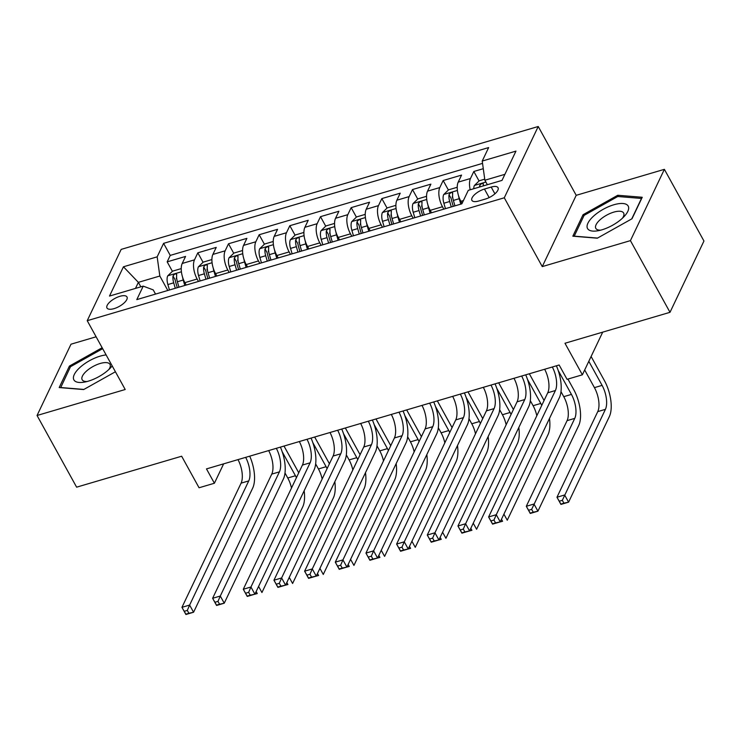 <?xml version="1.0" encoding="UTF-8"?>
<svg xmlns="http://www.w3.org/2000/svg" width="741" height="741" viewBox="0 0 741 741"><rect width="100%" height="100%" fill="white"/><g stroke="black" fill="none" stroke-linecap="round" stroke-linejoin="round"><path stroke-width="1.11" d="M114.049 308.636A11.43 4.548 -28.9 0 0 126.989 296.956A11.43 4.548 -28.9 0 0 119.922 296.307A11.43 4.548 -28.9 0 0 106.982 307.997A11.43 4.548 -28.9 0 0 114.049 308.636M96.117 336.794L70.997 344.195L37.05 415.488L76.619 487.17L181.656 456.224L199.06 487.763L214.399 483.243L223.634 463.857M538.225 126.498L121.172 249.393L87.225 320.686L504.278 197.791L538.225 126.498L576.211 195.318L542.264 266.603L630.424 240.63L664.381 169.337L576.211 195.318M664.381 169.337L703.95 241.02L670.003 312.313L564.975 343.259L582.38 374.807L602.702 332.144M630.424 240.63L670.003 312.313M483.28 168.698L473.823 171.486L479.057 180.971M462.041 203.432L460.865 201.311A14.283 6.363 -106.4 0 1 458.207 182.138L461.56 175.098L443.155 180.526L448.388 190.002M452.205 196.921L452.825 198.032M431.54 212.76L430.206 210.351A14.283 6.363 73.6 0 1 427.538 191.169L430.892 184.139L412.487 189.557L417.72 199.042M421.546 205.961L422.157 207.072M400.872 221.8L399.538 219.382A14.283 6.363 73.6 0 1 396.88 200.209L400.223 193.179L381.828 198.597L387.061 208.073M390.877 214.992L391.489 216.103M370.204 230.84L368.87 228.423A14.283 6.363 73.6 0 1 366.211 209.249L369.555 202.21L351.16 207.637L356.393 217.113M360.209 224.032L360.821 225.144M339.535 239.871L338.202 237.453A14.283 6.363 73.6 0 1 335.543 218.28L338.896 211.25L320.492 216.668L325.725 226.153M329.55 233.072L330.162 234.184M308.877 248.911L307.543 246.494A14.283 6.363 73.6 0 1 304.875 227.32L308.228 220.281L289.833 225.709L295.066 235.184M298.882 242.103L299.494 243.215M278.208 257.942L276.875 255.534A14.283 6.363 73.6 0 1 274.216 236.351L277.56 229.321L259.165 234.74L264.398 244.224M268.214 251.143L268.826 252.255M247.54 266.982L246.207 264.565A14.283 6.363 73.6 0 1 243.548 245.391L246.901 238.361L228.497 243.78L233.73 253.265M237.546 260.184L238.167 261.286M216.881 276.022L215.548 273.605A14.283 6.363 73.6 0 1 212.88 254.432L216.233 247.392L197.828 252.82L203.062 262.295M206.887 269.215L207.499 270.326M582.38 374.807L567.05 379.327L559.14 364.989L206.48 468.905L214.399 483.243M491.19 187.065L484.447 189.057A11.069 4.409 -28.9 0 0 471.906 200.376A11.069 4.409 -28.9 0 0 478.751 201.006L485.503 199.014A11.069 4.409 -28.9 0 0 498.035 187.686A11.069 4.409 -28.9 0 0 491.19 187.065L494.914 193.818M155.545 294.094L153.22 289.888L143.226 286.128L136.798 299.614L461.856 203.831L468.275 190.344L502.009 180.396L515.958 151.118L482.224 161.056L488.643 147.57L163.594 243.354L157.166 256.84L159.834 276.022L138.363 282.349L135.473 288.416M143.226 286.128L109.492 296.067L123.441 266.788L157.166 256.84M198.477 281.441L197.143 279.024A14.283 6.363 -106.4 0 1 194.485 259.85L197.828 252.82M186.213 285.053L184.88 282.645L197.143 279.024M229.145 272.401L227.811 269.993A14.283 6.363 -106.4 0 1 225.153 250.81L228.497 243.78M259.813 263.37L258.479 260.952A14.283 6.363 -106.4 0 1 255.812 241.779L259.165 234.74M290.472 254.33L289.138 251.912A14.283 6.363 -106.4 0 1 286.48 232.739L289.833 225.709M321.14 245.299L319.806 242.881A14.283 6.363 -106.4 0 1 317.148 223.699L320.492 216.668M351.808 236.259L350.474 233.841A14.283 6.363 -106.4 0 1 347.807 214.668L351.16 207.637M382.467 227.218L381.133 224.81A14.283 6.363 -106.4 0 1 378.475 205.627L381.828 198.597M413.135 218.187L411.801 215.77A14.283 6.363 -106.4 0 1 409.143 196.597L412.487 189.557M443.803 209.147L442.47 206.73A14.283 6.363 -106.4 0 1 439.811 187.556L443.155 180.526M470.183 189.779A14.283 6.363 -106.4 0 1 470.47 178.516L473.823 171.486M482.548 163.372L170.245 255.395L167.17 261.851L172.403 271.336M184.88 282.645A14.283 6.363 73.6 0 1 182.221 263.463L185.565 256.432L167.17 261.851M504.899 174.33L484.883 180.23L482.224 161.056M487.365 184.713L484.883 180.23M542.264 266.603L504.278 197.791M37.05 415.488L125.21 389.507L87.225 320.686M140.846 286.832L138.363 282.349L123.441 266.788M167.809 290.481L159.834 276.022M176.219 278.255L176.83 279.366M170.245 255.395L163.594 243.354M617.762 195.263L583.056 214.714L572.83 236.184L597.311 238.194L632.017 218.743L642.243 197.273L617.762 195.263L618.476 196.56M102.147 347.724L69.413 366.082L59.187 387.552L83.668 389.562L115.42 371.76M583.797 216.057L583.056 214.714M70.154 367.425L69.413 366.082M552.323 366.999A17.858 7.956 -106.4 0 1 555.407 390.526L496.275 514.708L500.231 521.877L559.372 397.695A26.778 11.93 73.6 0 0 556.38 365.795M544.654 369.259A17.858 7.956 -106.4 0 1 547.747 392.786L488.606 516.968L496.275 514.708L493.969 520.043L490.903 520.942L492.487 523.813L495.553 522.905L493.969 520.043M495.553 522.905L500.231 521.877L492.57 524.137L488.606 516.968L490.903 520.942M484.734 179.165L479.251 180.776L474.351 185.537A9.466 4.214 73.6 0 0 473.74 188.733M584.686 369.981L594.43 387.636A17.858 7.956 -106.4 0 1 597.755 411.607L556.973 497.248L564.633 494.988L568.597 502.157L609.38 416.516A26.778 11.93 73.6 0 0 604.387 380.559L591.105 356.495M483.243 185.926A9.466 4.214 -106.4 0 1 483.364 184.537C482.586 182.944 481.354 183.305 479.677 185.621A9.466 4.214 73.6 0 0 479.566 187.01M483.364 184.537L483.28 183.833M588.808 361.312L602.09 385.376A17.858 7.956 -106.4 0 1 605.416 409.347L562.326 500.323L559.26 501.222L560.844 504.093L563.91 503.185L562.326 500.323M563.91 503.185L568.597 502.157L560.928 504.417L556.973 497.248L559.26 501.222M601.887 229.83A23.212 9.244 -28.9 0 0 624.607 216.001A23.212 9.244 -28.9 0 0 613.817 204.775A23.212 9.244 -28.9 0 0 588.669 221.818A23.212 9.244 -28.9 0 0 597.83 230.784A23.212 9.244 -28.9 0 0 601.887 229.83M622.542 218.095A15.894 6.326 -28.9 0 0 623.635 213.019A15.894 6.326 -28.9 0 0 613.807 212.121A15.894 6.326 -28.9 0 0 595.82 228.376A15.894 6.326 -28.9 0 0 600.701 230.155M597.542 238.074L574.229 236.157L584.13 215.353L617.762 196.504L641.484 198.449L631.74 218.901M106.13 354.93A23.212 9.244 -28.9 0 0 79.926 367.49A23.212 9.244 -28.9 0 0 84.178 382.143A23.212 9.244 -28.9 0 0 108.482 369.842A23.212 9.244 -28.9 0 0 110.955 367.36A23.212 9.244 -28.9 0 0 112.178 365.897M108.899 369.463A15.894 6.326 -28.9 0 0 109.992 364.377A15.894 6.326 -28.9 0 0 100.276 363.451A15.894 6.326 -28.9 0 0 86.299 371.26A15.894 6.326 -28.9 0 0 82.168 379.744A15.894 6.326 -28.9 0 0 87.049 381.522M60.669 387.673L70.488 366.712L102.675 348.668M83.89 389.433L60.577 387.515M521.655 376.03A17.858 7.956 -106.4 0 1 524.748 399.566L465.607 523.748L469.572 530.917L528.703 406.735A26.778 11.93 73.6 0 0 525.712 374.835M513.985 378.29A17.858 7.956 -106.4 0 1 517.079 401.826L457.947 525.999L465.607 523.748L463.301 529.074L460.235 529.982L461.819 532.853L464.885 531.945L463.301 529.074M464.885 531.945L469.572 530.917L461.902 533.168L457.947 525.999L460.235 529.982M490.987 385.07A17.858 7.956 -106.4 0 1 494.08 408.606L434.948 532.779L438.904 539.948L498.035 415.775A26.778 11.93 73.6 0 0 495.053 383.875M483.327 387.33A17.858 7.956 -106.4 0 1 486.411 410.866L427.279 535.039L434.948 532.779L432.642 538.114L429.576 539.022L431.151 541.884L434.226 540.986L432.642 538.114M434.226 540.986L438.904 539.948L431.234 542.208L427.279 535.039L429.576 539.022M460.328 394.101A17.858 7.956 -106.4 0 1 463.412 417.637L404.28 541.819L408.235 548.988L467.367 424.806A26.778 11.93 73.6 0 0 464.385 392.906M452.658 396.361A17.858 7.956 -106.4 0 1 455.752 419.897L396.611 544.079L404.28 541.819L401.974 547.154L398.908 548.053L400.492 550.924L403.558 550.017L401.974 547.154M403.558 550.017L408.235 548.988L400.566 551.248L396.611 544.079L398.908 548.053M429.66 403.141A17.858 7.956 -106.4 0 1 432.744 426.677L373.612 550.85L377.567 558.019L436.708 433.846A26.778 11.93 73.6 0 0 433.717 401.946M421.99 405.401A17.858 7.956 -106.4 0 1 425.084 428.937L365.943 553.11L373.612 550.85L371.306 556.185L368.24 557.093L369.824 559.955L372.89 559.057L371.306 556.185M372.89 559.057L377.567 558.019L369.907 560.279L365.943 553.11L368.24 557.093M457.225 187.269L448.583 189.816L443.683 194.577A9.466 4.214 73.6 0 0 443.868 203.229L445.452 208.666M458.586 195.893A9.466 4.214 73.6 0 0 459.198 198.708L460.791 204.145M560.983 391.637L563.762 396.667A17.858 7.956 -106.4 0 1 567.087 420.638L526.305 506.279L533.974 504.028L537.929 511.188L578.712 425.547A26.778 11.93 73.6 0 0 573.719 389.59L567.912 379.068M454.965 205.859L453.372 200.422A9.466 4.214 -106.4 0 1 452.695 193.568C451.917 191.975 450.695 192.336 449.018 194.661A9.466 4.214 73.6 0 0 449.694 201.506L451.278 206.943M453.26 206.359L451.686 200.941A4.817 2.149 -106.4 0 1 451.297 198.783L449.018 194.661M452.695 193.568L452.612 192.864M558.168 370.398L571.431 394.407A17.858 7.956 -106.4 0 1 574.757 418.378L531.668 509.354L528.602 510.262L530.176 513.124L533.251 512.226L531.668 509.354M533.251 512.226L537.929 511.188L530.26 513.448L526.305 506.279L528.602 510.262M426.557 196.309L417.915 198.857L413.015 203.608A9.466 4.214 73.6 0 0 413.2 212.259L414.793 217.697M427.918 204.924A9.466 4.214 73.6 0 0 428.53 207.739L430.123 213.176M544.051 400.538A26.778 11.93 73.6 0 0 543.06 398.63L529.333 373.77M424.297 214.899L422.703 209.462A9.466 4.214 -106.4 0 1 422.027 202.608C421.249 201.015 420.027 201.376 418.35 203.692A9.466 4.214 73.6 0 0 419.026 210.546L420.619 215.983M422.602 215.399L421.018 209.981A4.817 2.149 -106.4 0 1 420.629 207.823L418.35 203.692M422.027 202.608L421.944 201.904M527.509 379.429L540.763 403.447A17.858 7.956 -106.4 0 1 541.745 405.383M530.315 400.677L533.094 405.707A17.858 7.956 -106.4 0 1 536.817 415.729M499.48 522.099L502.583 521.266L501.481 519.265M503.908 514.152L507.261 520.228L548.044 434.587A26.778 11.93 73.6 0 0 549.489 418.452M502.583 521.266L499.397 522.127M395.889 205.34L387.247 207.888L382.347 212.648A9.466 4.214 73.6 0 0 382.532 221.3L384.125 226.737M397.25 213.964A9.466 4.214 73.6 0 0 397.871 216.78L399.455 222.217M513.393 409.578A26.778 11.93 73.6 0 0 512.392 407.67L498.665 382.81M393.628 223.93L392.045 218.493A9.466 4.214 -106.4 0 1 391.359 211.648C390.59 210.055 389.358 210.416 387.682 212.732A9.466 4.214 73.6 0 0 388.358 219.586L389.951 225.014M391.933 224.43L390.35 219.021A4.817 2.149 -106.4 0 1 389.961 216.854L387.682 212.732M391.359 211.648L391.285 210.935M496.84 388.469L510.095 412.487A17.858 7.956 -106.4 0 1 511.086 414.423M499.656 409.708L502.426 414.738A17.858 7.956 -106.4 0 1 506.149 424.769M468.812 531.14L471.915 530.297L470.813 528.296M473.24 523.192L476.593 529.269L517.385 443.618A26.778 11.93 73.6 0 0 518.82 427.483M471.915 530.297L468.729 531.158M365.22 214.381L356.588 216.928L351.688 221.689A9.466 4.214 73.6 0 0 351.864 230.331L353.457 235.768M366.582 223.004A9.466 4.214 73.6 0 0 367.203 225.82L368.786 231.257M482.724 418.609A26.778 11.93 73.6 0 0 481.724 416.701L467.997 391.841M362.96 232.97L361.376 227.533A9.466 4.214 -106.4 0 1 360.7 220.679C359.922 219.086 358.69 219.447 357.014 221.763A9.466 4.214 73.6 0 0 357.699 228.617L359.283 234.054M361.265 233.471L359.681 228.052A4.817 2.149 -106.4 0 1 359.292 225.894L357.014 221.763M360.7 220.679L360.617 219.975M466.172 397.5L479.427 421.518A17.858 7.956 -106.4 0 1 480.418 423.454M468.988 418.748L471.767 423.778A17.858 7.956 -106.4 0 1 475.49 433.8M438.144 540.17L441.247 539.337L440.145 537.336M442.581 532.233L445.934 538.299L486.717 452.658A26.778 11.93 73.6 0 0 488.152 436.523M441.247 539.337L438.061 540.198M398.991 412.181A17.858 7.956 -106.4 0 1 402.085 435.708L342.944 559.89L346.908 567.06L406.04 442.877A26.778 11.93 73.6 0 0 403.048 410.986M391.322 414.441A17.858 7.956 -106.4 0 1 394.416 437.968L335.284 562.15L342.944 559.89L340.638 565.226L337.572 566.124L339.156 568.995L342.222 568.088L340.638 565.226M342.222 568.088L346.908 567.06L339.239 569.32L335.284 562.15L337.572 566.124M334.562 223.421L325.92 225.959L321.02 230.72A9.466 4.214 73.6 0 0 321.205 239.371L322.789 244.808M335.923 232.035A9.466 4.214 73.6 0 0 336.534 234.851L338.128 240.288M452.056 427.65A26.778 11.93 73.6 0 0 451.056 425.742L437.338 400.881M332.301 242.011L330.708 236.574A9.466 4.214 -106.4 0 1 330.032 229.719C329.254 228.126 328.031 228.487 326.355 230.803A9.466 4.214 73.6 0 0 327.031 237.657L328.615 243.094M330.606 242.502L329.023 237.092A4.817 2.149 -106.4 0 1 328.634 234.925L326.355 230.803M330.032 229.719L329.949 229.015M435.504 406.54L448.768 430.558A17.858 7.956 -106.4 0 1 449.75 432.494M438.32 427.789L441.099 432.818A17.858 7.956 -106.4 0 1 444.822 442.84M407.485 549.211L410.588 548.368L409.486 546.367M411.913 541.263L415.266 547.34L456.048 461.699A26.778 11.93 73.6 0 0 457.493 445.554M410.588 548.368L407.402 549.229M368.323 421.212A17.858 7.956 -106.4 0 1 371.417 444.748L312.285 568.931L316.24 576.1L375.372 451.917A26.778 11.93 73.6 0 0 372.39 420.017M360.663 423.472A17.858 7.956 -106.4 0 1 363.748 447.008L304.616 571.191L312.285 568.931L309.979 574.256L306.913 575.164L308.497 578.036L311.563 577.128L309.979 574.256M311.563 577.128L316.24 576.1L308.571 578.36L304.616 571.191L306.913 575.164M303.893 232.452L295.251 234.999L290.352 239.76A9.466 4.214 73.6 0 0 290.537 248.411L292.13 253.848M305.255 241.075A9.466 4.214 73.6 0 0 305.866 243.891L307.459 249.328M421.388 436.681A26.778 11.93 73.6 0 0 420.397 434.772L406.67 409.912M301.633 251.042L300.04 245.604A9.466 4.214 -106.4 0 1 299.364 238.759C298.586 237.166 297.363 237.528 295.687 239.843A9.466 4.214 73.6 0 0 296.363 246.688L297.956 252.125M299.938 251.542L298.354 246.132A4.817 2.149 -106.4 0 1 297.965 243.965L295.687 239.843M299.364 238.759L299.281 238.046M404.845 415.581L418.1 439.589A17.858 7.956 -106.4 0 1 419.082 441.525M407.661 436.82L410.431 441.849A17.858 7.956 -106.4 0 1 414.154 451.88M376.817 558.242L379.92 557.408L378.818 555.407M381.245 550.304L384.598 556.38L425.38 470.73A26.778 11.93 73.6 0 0 426.825 454.594M379.92 557.408L376.734 558.269M337.664 430.252A17.858 7.956 -106.4 0 1 340.749 453.788L281.617 577.961L285.572 585.131L344.713 460.958A26.778 11.93 73.6 0 0 341.721 429.058M329.995 432.512A17.858 7.956 -106.4 0 1 333.089 456.048L273.948 580.222L281.617 577.961L279.311 583.297L276.245 584.204L277.829 587.067L280.895 586.168L279.311 583.297M280.895 586.168L285.572 585.131L277.912 587.391L273.948 580.222L276.245 584.204M273.225 241.492L264.593 244.039L259.693 248.791A9.466 4.214 73.6 0 0 259.869 257.442L261.462 262.879M274.587 250.106A9.466 4.214 73.6 0 0 275.207 252.931L276.791 258.359M390.729 445.721A26.778 11.93 73.6 0 0 389.729 443.813L376.002 418.952M270.965 260.082L269.381 254.645A9.466 4.214 -106.4 0 1 268.705 247.79C267.927 246.197 266.695 246.558 265.019 248.874A9.466 4.214 73.6 0 0 265.695 255.728L267.288 261.165M269.27 260.582L267.686 255.163A4.817 2.149 -106.4 0 1 267.297 253.005L265.019 248.874M268.705 247.79L268.622 247.086M374.177 424.612L387.432 448.629A17.858 7.956 -106.4 0 1 388.423 450.565M376.993 445.86L379.772 450.889A17.858 7.956 -106.4 0 1 383.495 460.911M346.149 567.282L349.252 566.448L348.15 564.447M350.586 559.344L353.939 565.411L394.721 479.77A26.778 11.93 73.6 0 0 396.157 463.634M349.252 566.448L346.066 567.31M306.996 439.293A17.858 7.956 -106.4 0 1 310.09 462.819L250.949 587.002L254.904 594.171L314.045 469.989A26.778 11.93 73.6 0 0 311.053 438.088M299.327 441.543A17.858 7.956 -106.4 0 1 302.421 465.079L243.289 589.262L250.949 587.002L248.643 592.337L245.577 593.235L247.161 596.107L250.226 595.199L248.643 592.337M250.226 595.199L254.904 594.171L247.244 596.431L243.289 589.262L245.577 593.235M242.566 250.523L233.924 253.07L229.025 257.831A9.466 4.214 73.6 0 0 229.21 266.482L230.794 271.919M243.928 259.146A9.466 4.214 73.6 0 0 244.539 261.962L246.132 267.399M360.061 454.761A26.778 11.93 73.6 0 0 359.061 452.853L345.343 427.992M240.306 269.113L238.713 263.685A9.466 4.214 -106.4 0 1 238.037 256.831C237.259 255.237 236.036 255.599 234.36 257.914A9.466 4.214 73.6 0 0 235.036 264.769L236.62 270.196M238.602 269.613L237.018 264.204A4.817 2.149 -106.4 0 1 236.629 262.036L234.36 257.914M238.037 256.831L237.954 256.127M343.509 433.652L356.773 457.669A17.858 7.956 -106.4 0 1 357.755 459.605M346.325 454.891L349.104 459.929A17.858 7.956 -106.4 0 1 352.827 469.951M315.49 576.322L318.593 575.479L317.481 573.478M319.917 568.375L323.271 574.451L364.053 488.81A26.778 11.93 73.6 0 0 365.489 472.665M318.593 575.479L315.397 576.341M276.328 448.324A17.858 7.956 -106.4 0 1 279.422 471.86L220.29 596.033L224.245 603.202L283.377 479.029A26.778 11.93 73.6 0 0 280.394 447.129M268.668 450.584A17.858 7.956 -106.4 0 1 271.752 474.12L212.621 598.293L220.29 596.033L217.984 601.368L214.918 602.276L216.492 605.138L219.568 604.239L217.984 601.368M219.568 604.239L224.245 603.202L216.576 605.462L212.621 598.293L214.918 602.276M211.898 259.563L203.256 262.11L198.356 266.871A9.466 4.214 73.6 0 0 198.542 275.522L200.126 280.95M213.26 268.186A9.466 4.214 73.6 0 0 213.871 271.002L215.464 276.439M329.393 463.792A26.778 11.93 73.6 0 0 328.393 461.884L314.675 437.023M209.638 278.153L208.045 272.716A9.466 4.214 -106.4 0 1 207.369 265.862C206.591 264.268 205.368 264.63 203.692 266.945A9.466 4.214 73.6 0 0 204.368 273.8L205.961 279.237M207.943 278.653L206.359 273.234A4.817 2.149 -106.4 0 1 205.97 271.076L203.692 266.945M207.369 265.862L207.285 265.158M312.85 442.683L326.105 466.7A17.858 7.956 -106.4 0 1 327.087 468.636M315.657 463.931L318.435 468.96A17.858 7.956 -106.4 0 1 322.159 478.992M284.822 585.353L287.925 584.519L286.823 582.519M289.249 577.415L292.602 583.482L333.385 497.841A26.778 11.93 73.6 0 0 334.83 481.706M287.925 584.519L284.739 585.381M245.669 457.364A17.858 7.956 -106.4 0 1 248.754 480.9L189.622 605.073L193.577 612.242L252.709 488.069A26.778 11.93 73.6 0 0 249.726 456.169M238 459.624A17.858 7.956 -106.4 0 1 241.094 483.151L181.953 607.333L189.622 605.073L187.316 610.408L184.25 611.306L185.834 614.178L188.899 613.27L187.316 610.408M188.899 613.27L193.577 612.242L185.908 614.502L181.953 607.333L184.25 611.306M181.23 268.603L172.588 271.15L167.688 275.902A9.466 4.214 73.6 0 0 167.874 284.553L169.467 289.99M182.592 277.217A9.466 4.214 73.6 0 0 183.212 280.033L184.796 285.47M298.734 472.832A26.778 11.93 73.6 0 0 297.734 470.924L284.007 446.063M178.97 287.193L177.377 281.756A9.466 4.214 -106.4 0 1 176.701 274.902C175.932 273.309 174.7 273.67 173.024 275.985A9.466 4.214 73.6 0 0 173.7 282.84L175.293 288.277M177.275 287.693L175.691 282.275A4.817 2.149 -106.4 0 1 175.302 280.117L173.024 275.985M176.701 274.902L176.627 274.198M282.182 451.723L295.437 475.741A17.858 7.956 -106.4 0 1 296.419 477.676M284.998 472.971L287.767 478.001A17.858 7.956 -106.4 0 1 291.491 488.023M254.154 594.393L257.257 593.55L256.154 591.559M258.581 586.446L261.934 592.522L302.726 506.881A26.778 11.93 73.6 0 0 304.162 490.746M257.257 593.55L254.07 594.421M215.548 273.605L227.811 269.993M246.207 264.565L258.479 260.952M276.875 255.534L289.138 251.912M307.543 246.494L319.806 242.881M338.202 237.453L350.474 233.841M368.87 228.423L381.133 224.81M399.538 219.382L411.801 215.77M430.206 210.351L442.47 206.73M460.865 201.311L463.412 200.561M458.207 182.138L470.47 178.516M182.221 263.463L194.485 259.85M212.88 254.432L225.153 250.81M243.548 245.391L255.812 241.779M274.216 236.351L286.48 232.739M304.875 227.32L317.148 223.699M335.543 218.28L347.807 214.668M366.211 209.249L378.475 205.627M396.88 200.209L409.143 196.597M427.538 191.169L439.811 187.556M489.153 197.588L484.447 189.057M555.407 390.526L547.747 392.786M485.892 182.054L474.472 185.417M602.09 385.376L594.43 387.636M605.416 409.347L597.755 411.607M480.325 186.788L479.677 185.621M524.748 399.566L517.079 401.826M494.08 408.606L486.411 410.866M463.412 417.637L455.752 419.897M432.744 426.677L425.084 428.937M457.401 190.446L443.803 194.457M449.694 201.506L443.868 203.229M459.198 198.708L453.372 200.422M571.431 394.407L563.762 396.667M574.757 418.378L567.087 420.638M426.733 199.486L413.135 203.488M419.026 210.546L413.2 212.259M428.53 207.739L422.703 209.462M540.763 403.447L533.094 405.707M396.074 208.517L382.476 212.528M388.358 219.586L382.532 221.3M397.871 216.78L392.045 218.493M510.095 412.487L502.426 414.738M365.406 217.558L351.808 221.568M357.699 228.617L351.864 230.331M367.203 225.82L361.376 227.533M479.427 421.518L471.767 423.778M402.085 435.708L394.416 437.968M334.737 226.598L321.14 230.599M327.031 237.657L321.205 239.371M336.534 234.851L330.708 236.574M448.768 430.558L441.099 432.818M371.417 444.748L363.748 447.008M304.069 235.629L290.472 239.639M296.363 246.688L290.537 248.411M305.866 243.891L300.04 245.604M418.1 439.589L410.431 441.849M340.749 453.788L333.089 456.048M273.41 244.669L259.813 248.67M265.695 255.728L259.869 257.442M275.207 252.931L269.381 254.645M387.432 448.629L379.772 450.889M310.09 462.819L302.421 465.079M242.742 253.7L229.145 257.711M235.036 264.769L229.21 266.482M244.539 261.962L238.713 263.685M356.773 457.669L349.104 459.929M279.422 471.86L271.752 474.12M212.074 262.74L198.477 266.751M204.368 273.8L198.542 275.522M213.871 271.002L208.045 272.716M326.105 466.7L318.435 468.96M248.754 480.9L241.094 483.151M181.415 271.78L167.818 275.782M173.7 282.84L167.874 284.553M183.212 280.033L177.377 281.756M295.437 475.741L287.767 478.001"/></g></svg>
